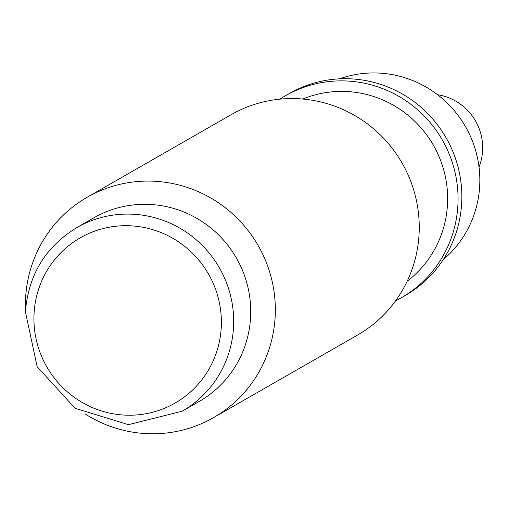 <?xml version="1.0" encoding="UTF-8"?>
<svg xmlns="http://www.w3.org/2000/svg" width="508" height="508" viewBox="0 0 508 508"><rect width="100%" height="100%" fill="white"/><g stroke="black" fill="none" stroke-linecap="round" stroke-linejoin="round"><path stroke-width="0.76" d="M87.198 197.237L231.102 114.725A127.019 124.289 60.2 0 1 359.448 118.364A127.019 124.289 60.2 0 1 419.049 234.404A127.019 124.289 60.2 0 1 357.461 335.109L213.557 417.62A127.019 124.289 -119.8 0 0 275.146 316.916A127.019 124.289 -119.8 0 0 215.544 200.876A127.019 124.289 -119.8 0 0 87.198 197.237A127.019 124.289 -119.8 0 0 25.603 297.942A127.019 124.289 -119.8 0 0 25.502 310.051M182.194 411.194L199.238 401.428A105.848 103.575 -119.8 0 0 250.565 317.506A105.848 103.575 -119.8 0 0 200.895 220.802A105.848 103.575 -119.8 0 0 93.936 217.773L76.898 227.546C45.657 246.666 28.486 274.707 25.4 311.664L37.141 366.674L75.076 408.273L128.467 424.675L182.194 411.194A105.848 103.575 -119.8 0 0 233.521 327.273A105.848 103.575 -119.8 0 0 183.852 230.575A105.848 103.575 -119.8 0 0 76.898 227.546M85.033 413.874A127.019 124.289 -119.8 0 0 213.557 417.62M302.755 99.041A105.848 103.575 60.2 0 1 447.485 204.597A105.848 103.575 60.2 0 1 407.194 281.191M279.94 99.155A116.434 113.932 60.2 0 1 285.598 95.682A116.434 113.932 60.2 0 1 403.25 99.016A116.434 113.932 60.2 0 1 457.886 205.384A116.434 113.932 60.2 0 1 401.428 297.701A116.434 113.932 60.2 0 1 395.573 300.825M285.598 95.682L289.382 93.51A116.434 113.932 60.2 0 1 407.035 96.844A116.434 113.932 60.2 0 1 461.67 203.213A116.434 113.932 60.2 0 1 405.213 295.529L401.428 297.701M443.192 259.683A105.848 103.575 -119.8 0 0 479.679 186.138A105.848 103.575 -119.8 0 0 339.503 78.842M437.559 94.717A52.927 51.784 60.2 0 1 482.6 150.698A52.927 51.784 60.2 0 1 479.025 167.043M221.234 327.571A95.263 93.218 -119.8 0 0 132.937 225.965A95.263 93.218 -119.8 0 0 34.074 313.341A95.263 93.218 -119.8 0 0 122.371 414.953A95.263 93.218 -119.8 0 0 221.234 327.571"/></g></svg>
